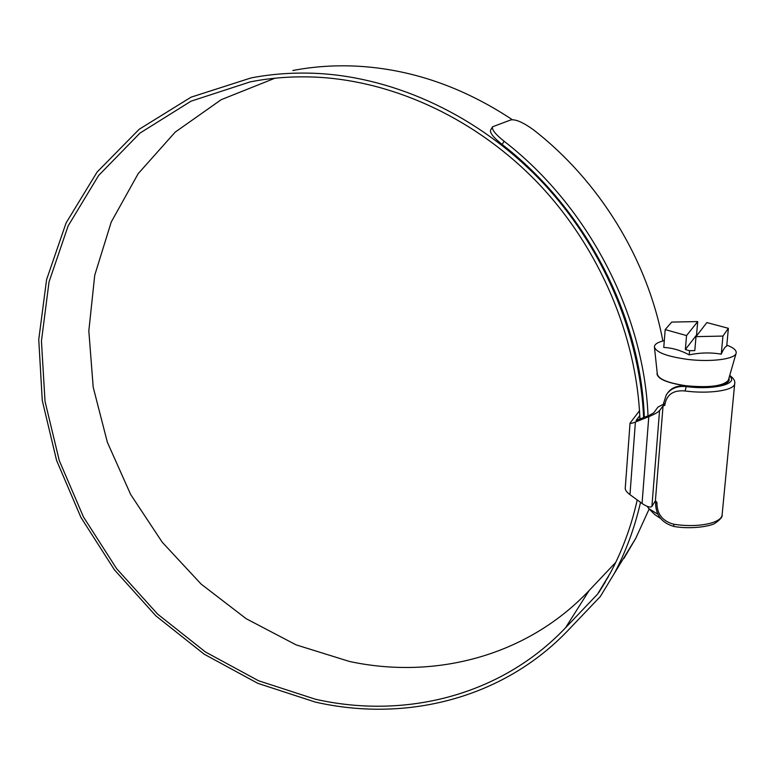 <?xml version="1.0" encoding="UTF-8"?>
<svg xmlns="http://www.w3.org/2000/svg" width="775" height="775" viewBox="0 0 775 775"><rect width="100%" height="100%" fill="white"/><g stroke="black" fill="none" stroke-linecap="round" stroke-linejoin="round"><path stroke-width="1.16" d="M663.516 404.211L657.946 407.108L653.732 412.833L649.256 415.342L636.062 420.515L639.772 415.623M667.498 393.148C671.392 387.665 677.583 385.272 686.049 385.95L686.408 385.998C707.236 388.701 728.713 385.524 729.197 379.857L728.965 378.074M734.739 383.208L734.681 383.838C734.119 390.445 709.202 394.165 685.061 390.988L684.664 390.939C673.446 390.009 666.868 394.465 664.94 404.288L664.853 405.315L663.061 405.829L655.408 500.757L656.987 502.413L656.909 503.401C657.161 514.183 662.635 521.1 673.33 524.132L673.717 524.2C697.074 528.085 721.37 523.299 722.106 514.978L722.174 514.183M651.901 506.443C650.312 507.799 647.028 506.802 642.049 503.45L648.791 416.688C654.313 414.363 657.907 412.348 659.564 410.643L651.901 506.443L655.408 500.757M630.036 423.189L625.222 488.589C625.328 490.304 626.917 492.319 629.968 494.653L642.049 503.45M648.791 416.688L635.403 422.046C632.022 423.353 630.24 423.712 630.046 423.121L639.501 410.75M659.564 410.643L663.061 405.829M664.853 405.315L663.419 405.364L663.584 403.368M664.94 404.288L663.584 403.31L666.306 394.824C670.549 388.517 677.118 385.766 686.001 386.57C713.736 390.271 739.282 383.848 729.527 376.117M728.8 378.626L728.839 379.818C728.355 385.475 706.819 388.604 686.117 385.853C667.159 383.015 657.462 378.936 657.016 373.618L657.21 372.988M664.301 340.632C657.849 342.143 654.546 344.197 654.4 346.793C655.776 352.276 666.839 356.481 687.58 359.387C710.442 362.254 734.419 359.242 736.047 353.497C736.967 350.629 733.886 347.839 726.814 345.108M697.238 335.032L696.541 335.052L697.713 321.567L671.692 322.08L665.183 329.598L663.758 347.462C672.264 347.849 680.75 350.329 689.217 354.882C700.106 352.586 710.791 352.344 721.254 354.156C723.317 349.351 725.148 346.657 726.727 346.076L728.384 328.319L706.858 322.565L696.008 336.641L722.93 336.069L728.384 328.319M654.468 347.355L657.326 374.131C658.566 379.227 668.186 383.102 686.185 385.756C709.367 387.907 723.414 386.076 728.326 380.273L728.481 379.75M696.008 336.641L694.797 350.61L689.576 350.726L689.217 354.882M722.93 336.069L721.254 354.156M665.183 329.598L686.543 335.565L685.371 349.506L689.576 350.726M697.713 321.567L686.543 335.565M696.541 335.052L685.371 349.506M647.27 506.404L648.811 508.594L658.014 514.329M660.697 518.572L654.846 514.639L649.45 509.243M274.922 78.217L221.233 99.665L175.16 132.147L138.173 173.678L111.222 222.067L94.744 275.164L88.825 330.867L93.194 387.18L107.367 442.293L130.665 494.498L162.256 542.248L201.132 584.098L246.179 618.712L296.098 644.868L349.399 661.443C434.455 679.782 526.932 656.454 589.145 590.502L615.738 562.388M639.927 419.081C636.643 335.633 599.705 248.32 538.857 183.975C477.739 119.883 395.793 81.569 318.002 77.248C294.636 76.028 272.006 77.578 250.112 81.908L191.037 101.176L139.955 133.106L98.619 175.489L68.132 225.903L49.038 281.906L41.433 341.136L45.027 401.382L59.288 460.602L83.458 516.935L116.608 568.647L157.683 614.158L205.443 651.978L258.492 680.731L315.231 699.176C403.93 719.384 500.476 696.318 565.518 627.808L597.573 594.115L610.264 573.151C622.325 550.657 631.315 526.254 637.234 499.943M643.618 417.599C639.966 333.386 602.427 245.433 540.911 180.691C479.115 116.211 396.442 77.752 318.021 73.46C294.994 72.288 272.674 73.77 251.052 77.926L191.067 97.166L139.151 129.289L97.108 172.05L66.069 222.987L46.587 279.62L38.75 339.537L42.267 400.491L56.585 460.427L80.939 517.438L114.409 569.799L155.901 615.883L204.174 654.187L257.823 683.337L315.222 702.053C404.792 722.523 502.384 699.36 568.23 630.191L600.344 596.518L614.333 573.403C625.938 551.5 634.667 527.823 640.538 502.355M512.304 119.679C462.772 86.887 410.924 69.043 356.762 66.156C334.819 65.081 313.507 66.534 292.814 70.506M623.885 558.504L635.81 538.228L649.159 508.962M662.848 340.99C647.687 259.78 599.598 181.001 533.258 129.648C523.164 122.421 515.724 119.156 510.948 119.883L492.6 126.761C491.573 129.473 495.409 134.288 504.099 141.234L502.113 144.46C493.442 137.533 489.626 132.699 490.662 129.968L492.464 126.993M648.016 415.836C644.006 313.865 588.477 206.479 504.099 141.234M644.316 417.318C640.741 316.123 585.842 209.337 502.113 144.46M686.408 385.998L685.061 390.988M635.403 422.046L629.968 494.653M656.909 503.401L655.602 502.239L655.698 501.067M673.717 524.2L673.863 526.438C690.845 529.577 711.237 526.235 715.325 523.077C720.411 519.434 722.668 516.731 722.106 514.978L734.681 383.838C735.417 381.232 733.77 378.423 729.73 375.391M598.784 592.584L605.333 581.957M597.573 594.115L608.443 576.493M565.518 627.808L589.145 590.502M666.306 394.824L663.584 403.31M655.592 502.316C655.514 514.852 661.598 522.893 673.863 526.438M728.723 380.971L728.839 379.818M728.326 380.273L736.047 353.497M250.112 81.908L257.339 80.581M614.333 573.403L635.81 538.228"/></g></svg>
